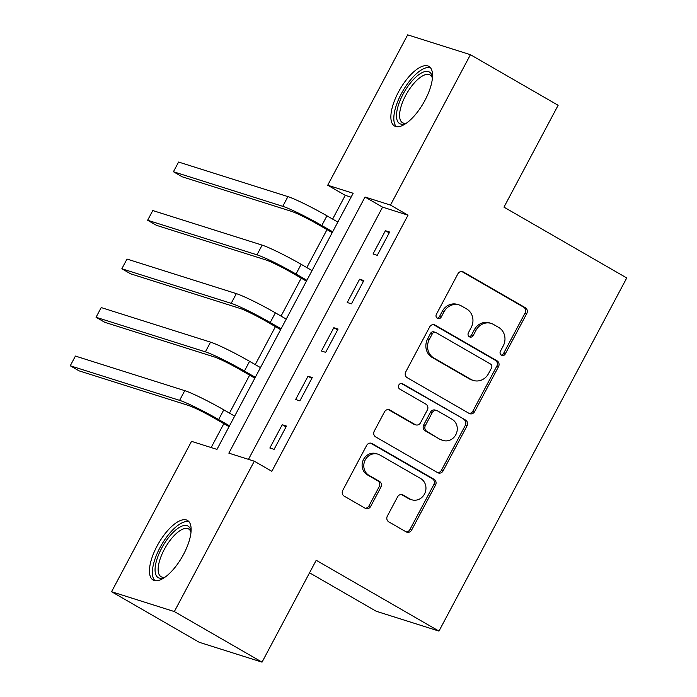 <?xml version="1.0" encoding="UTF-8"?>
<svg xmlns="http://www.w3.org/2000/svg" width="697" height="697" viewBox="0 0 697 697"><rect width="100%" height="100%" fill="white"/><g stroke="black" fill="none" stroke-linecap="round" stroke-linejoin="round"><path stroke-width="1.05" d="M501.431 355.27A3.032 2.771 107.5 0 0 505.255 353.989L526.775 313.519A4.33 3.955 107.5 0 0 525.355 307.725L463.383 271.978A4.33 3.955 107.5 0 0 457.912 273.799L436.392 314.277A3.032 2.771 107.5 0 0 437.89 318.555A3.032 2.771 107.5 0 0 441.21 317.057L443.998 311.82A13.853 12.668 107.5 0 1 459.192 304.964A13.853 12.668 107.5 0 1 461.492 305.983L466.659 308.963A13.853 12.668 107.5 0 1 471.198 327.503L468.41 332.748A3.032 2.771 107.5 0 0 469.909 337.026A3.032 2.771 107.5 0 0 473.237 335.527L476.016 330.282A13.853 12.668 107.5 0 1 491.211 323.434A13.853 12.668 107.5 0 1 493.52 324.453L498.686 327.433A13.853 12.668 107.5 0 1 503.217 345.973L500.437 351.21A3.032 2.771 107.5 0 0 501.431 355.27M501.134 355.069A3.032 2.771 107.5 0 0 503.556 353.457L525.076 312.988A4.33 3.955 107.5 0 0 523.656 307.194L461.78 271.499M437.089 318.128A3.032 2.771 107.5 0 0 439.519 316.516L442.299 311.28L443.998 311.82M469.107 336.599A3.032 2.771 107.5 0 0 471.538 334.987L474.326 329.751L476.016 330.282M157.06 546.039A34.388 13.609 120 0 1 187.476 520.432A34.388 13.609 120 0 1 183.529 554.411A34.388 13.609 120 0 1 153.113 580.017A34.388 13.609 120 0 1 157.06 546.039M398.475 92.004A34.388 13.609 120 0 1 428.89 66.398A34.388 13.609 120 0 1 424.943 100.377A34.388 13.609 120 0 1 394.528 125.983A34.388 13.609 120 0 1 398.475 92.004M387.358 516.068A4.33 3.955 107.5 0 0 388.778 521.861L406.168 531.889A4.33 3.955 107.5 0 0 411.631 530.068L435.529 485.121A4.33 3.955 107.5 0 0 434.118 479.327L372.137 443.58A4.33 3.955 107.5 0 0 366.666 445.4L342.767 490.348A4.33 3.955 107.5 0 0 344.187 496.142L365.193 508.261A4.33 3.955 107.5 0 0 370.656 506.44L380.884 487.203A4.33 3.955 107.5 0 0 379.473 481.409L369.053 475.398A11.579 10.594 107.5 0 1 364.766 460.935A11.579 10.594 107.5 0 1 377.966 454.174A11.579 10.594 107.5 0 1 379.891 455.019L420.692 478.551A11.579 10.594 107.5 0 1 424.978 493.014A11.579 10.594 107.5 0 1 411.788 499.784A11.579 10.594 107.5 0 1 409.853 498.93L403.058 495.009A4.33 3.955 107.5 0 0 397.586 496.83L387.358 516.068M470.431 54.697L558.131 105.282L503.966 207.148L626.742 277.955L438.971 631.099L316.203 560.283L262.037 662.15L174.337 611.565L111.572 591.718L191.527 441.349L216.976 449.391L353.152 193.269L327.712 185.228L407.667 34.85L470.431 54.697L390.477 205.075L365.028 197.024L228.851 453.146L254.3 461.196L174.337 611.565M254.3 461.196L271.839 471.311L408.015 215.19L390.477 205.075M469.151 413.426A4.33 3.955 107.5 0 0 474.622 411.605L498.521 366.657A4.33 3.955 107.5 0 0 497.1 360.863L435.128 325.116A4.33 3.955 107.5 0 0 429.657 326.937L405.759 371.884A4.33 3.955 107.5 0 0 407.179 377.678L469.151 413.426M467.025 425.893L443.126 470.841A4.33 3.955 107.5 0 1 437.655 472.662L375.683 436.914A4.33 3.955 107.5 0 1 374.263 431.121L384.491 411.883A4.33 3.955 107.5 0 1 389.963 410.063L415.098 424.56A4.33 3.955 107.5 0 0 420.561 422.73L427.348 409.975A4.33 3.955 107.5 0 0 425.928 404.182L399.764 389.083A3.032 2.771 107.5 0 1 402.091 383.533A3.032 2.771 107.5 0 1 402.596 383.751L465.605 420.091A4.33 3.955 107.5 0 1 467.025 425.893L465.326 425.353L441.428 470.301L443.126 470.841M408.015 215.19L382.575 207.14L248.472 459.349M385.397 230.707L373.026 253.987L377.26 255.329L389.64 232.04L385.397 230.707L389.196 232.894M359.608 279.209L347.228 302.498L351.471 303.84L363.851 280.551L359.608 279.209L363.398 281.396M333.819 327.721L321.439 351L325.682 352.342L338.062 329.062L333.819 327.721L337.609 329.908M308.022 376.223L295.641 399.512L299.884 400.853L312.265 377.565L308.022 376.223L311.82 378.41M282.233 424.734L269.852 448.023L274.095 449.356L286.476 426.076L282.233 424.734L286.023 426.921M351.079 197.181L345.25 195.343L332.626 219.085M327.015 229.627L306.828 267.587M301.226 278.138L281.039 316.098M275.428 326.649L255.25 364.609M249.639 375.152L229.452 413.112M223.85 423.663L211.147 447.552M309.546 572.803L376.206 611.252L438.971 631.099M262.037 662.15L199.264 642.303L111.572 591.718M345.25 195.343L327.712 185.228M382.575 207.14L365.028 197.024M491.211 323.434L489.512 322.903A13.853 12.668 107.5 0 0 474.326 329.751M459.192 304.964L457.493 304.432A13.853 12.668 107.5 0 0 442.299 311.28M469.055 413.373A4.33 3.955 107.5 0 0 472.923 411.073L496.822 366.125A4.33 3.955 107.5 0 0 495.41 360.323L433.525 324.636M491.472 368.068A3.032 2.771 107.5 0 0 490.479 364.008L436.078 332.635A3.032 2.771 107.5 0 0 432.253 333.907L429.317 339.43A13.853 12.668 107.5 0 0 433.848 357.979L471.033 379.429A13.853 12.668 107.5 0 0 473.341 380.44A13.853 12.668 107.5 0 0 488.536 373.592L491.472 368.068M435.573 332.408L433.874 331.877A3.032 2.771 107.5 0 0 430.554 333.375L432.253 333.907M473.341 380.44L471.642 379.909A13.853 12.668 107.5 0 1 469.342 378.889L432.157 357.439A13.853 12.668 107.5 0 1 427.618 338.899L430.554 333.375M437.559 472.601A4.33 3.955 107.5 0 0 441.428 470.301M388.36 409.583L413.399 424.02A4.33 3.955 107.5 0 0 414.123 424.334L415.813 424.874M401.245 383.411L465.605 420.091M441.175 439.598A11.579 10.594 107.5 0 0 443.109 440.452A11.579 10.594 107.5 0 0 456.3 433.682A11.579 10.594 107.5 0 0 452.013 419.219L437.638 410.934A4.33 3.955 107.5 0 0 432.166 412.755L425.388 425.51A4.33 3.955 107.5 0 0 426.799 431.312L439.485 439.066A11.579 10.594 107.5 0 0 441.41 439.912L443.109 440.452M436.914 410.611L435.224 410.08A4.33 3.955 107.5 0 0 430.476 412.215L432.166 412.755M439.485 439.066L425.109 430.772A4.33 3.955 107.5 0 1 423.689 424.978L430.476 412.215M465.326 425.353A4.33 3.955 107.5 0 0 463.914 419.559M411.788 499.784L410.089 499.244A11.579 10.594 107.5 0 1 408.163 498.399L401.455 494.53M377.966 454.174L376.267 453.634A11.579 10.594 107.5 0 0 363.076 460.395A11.579 10.594 107.5 0 0 367.354 474.857L369.053 475.398M365.097 508.2A4.33 3.955 107.5 0 0 368.966 505.9L379.194 486.663A4.33 3.955 107.5 0 0 377.774 480.869L367.354 474.857M406.063 531.837A4.33 3.955 107.5 0 0 409.941 529.528L433.839 484.589A4.33 3.955 107.5 0 0 432.419 478.787L370.543 443.1M332.225 232.632L317.562 224.173A22.043 1.76 -152 0 0 291.538 211.374L182.196 176.803L173.431 171.741L282.764 206.321A33.073 2.64 28 0 1 321.796 225.514L332.678 231.787M173.431 171.741L178.589 162.044L287.922 196.615A33.073 2.64 28 0 1 326.954 215.817L337.836 222.09M306.436 281.144L291.764 272.684A22.043 1.76 -152 0 0 265.74 259.885L156.407 225.314L147.633 220.252L256.975 254.823A33.073 2.64 28 0 1 296.007 274.026L306.88 280.299M147.633 220.252L152.791 210.555L262.133 245.126A33.073 2.64 28 0 1 301.165 264.32L312.038 270.593M280.638 329.655L265.975 321.186A22.043 1.76 -152 0 0 239.951 308.396L130.609 273.816L121.844 268.763L231.186 303.334A33.073 2.64 28 0 1 270.218 322.528L281.091 328.801M121.844 268.763L127.002 259.057L236.344 293.629A33.073 2.64 28 0 1 275.376 312.831L286.249 319.104M254.849 378.157L240.177 369.698A22.043 1.76 -152 0 0 214.162 356.899L104.82 322.328L96.047 317.266L205.388 351.846A33.073 2.64 28 0 1 244.42 371.039L255.302 377.312M96.047 317.266L101.213 307.569L210.546 342.14A33.073 2.64 28 0 1 249.578 361.334L260.46 367.615M229.06 426.669L214.388 418.209A22.043 1.76 -152 0 0 188.364 405.41L79.031 370.839L70.258 365.777L179.599 400.348A33.073 2.64 28 0 1 218.631 419.55L229.505 425.823M70.258 365.777L75.415 356.071L184.757 390.651A33.073 2.64 28 0 1 223.789 409.845L234.662 416.118M406.212 123.317A29.762 11.771 120 0 1 405.488 123.613A29.762 11.771 120 0 1 396.732 118.682A29.762 11.771 120 0 1 411.561 81.575A29.762 11.771 120 0 1 432.306 76.94A29.762 11.771 120 0 1 432.332 77.079A29.762 11.771 120 0 1 432.436 77.855M432.41 78.169A27.558 10.899 -60 0 0 430.04 74.954A27.558 10.899 -60 0 0 410.036 88.336A27.558 10.899 -60 0 0 399.799 118.15A27.558 10.899 -60 0 0 402.5 122.698A27.558 10.899 -60 0 0 406.473 123.134M430.424 67.714A34.17 13.513 -60 0 0 405.898 86.097A34.17 13.513 -60 0 0 394.093 121.775A34.17 13.513 -60 0 0 396.427 126.654M164.797 577.351A29.762 11.771 120 0 1 164.074 577.647A29.762 11.771 120 0 1 161.652 548.225A29.762 11.771 120 0 1 179.512 527.307A29.762 11.771 120 0 1 190.917 531.114A29.762 11.771 120 0 1 191.022 531.889M190.995 532.203A27.558 10.899 -60 0 0 188.626 528.988A27.558 10.899 -60 0 0 164.248 549.506A27.558 10.899 -60 0 0 161.085 576.733A27.558 10.899 -60 0 0 165.058 577.168M189.018 521.748A34.17 13.513 -60 0 0 159.953 547.685A34.17 13.513 -60 0 0 155.013 580.688M503.556 353.457L505.255 353.989M439.519 316.516L441.21 317.057M471.538 334.987L473.237 335.527M461.884 271.508L463.383 271.978M523.656 307.194L525.355 307.725M525.076 312.988L526.775 313.519M433.63 324.645L435.128 325.116M495.41 360.323L497.1 360.863M496.822 366.125L498.521 366.657M472.923 411.073L474.622 411.605M427.618 338.899L429.317 339.43M432.157 357.439L433.848 357.979M469.342 378.889L471.033 379.429M388.464 409.583L389.963 410.063M413.399 424.02L415.098 424.56M401.55 383.42L402.596 383.751M423.689 424.978L425.388 425.51M425.109 430.772L426.799 431.312M401.559 494.539L403.058 495.009M408.163 498.399L409.853 498.93M377.774 480.869L379.473 481.409M379.194 486.663L380.884 487.203M368.966 505.9L370.656 506.44M370.647 443.109L372.137 443.58M432.419 478.787L434.118 479.327M433.839 484.589L435.529 485.121M409.941 529.528L411.631 530.068M326.954 215.817L321.796 225.514M287.922 196.615L282.764 206.321M301.165 264.32L296.007 274.026M262.133 245.126L256.975 254.823M275.376 312.831L270.218 322.528M236.344 293.629L231.186 303.334M249.578 361.334L244.42 371.039M210.546 342.14L205.388 351.846M223.789 409.845L218.631 419.55M184.757 390.651L179.599 400.348"/></g></svg>
